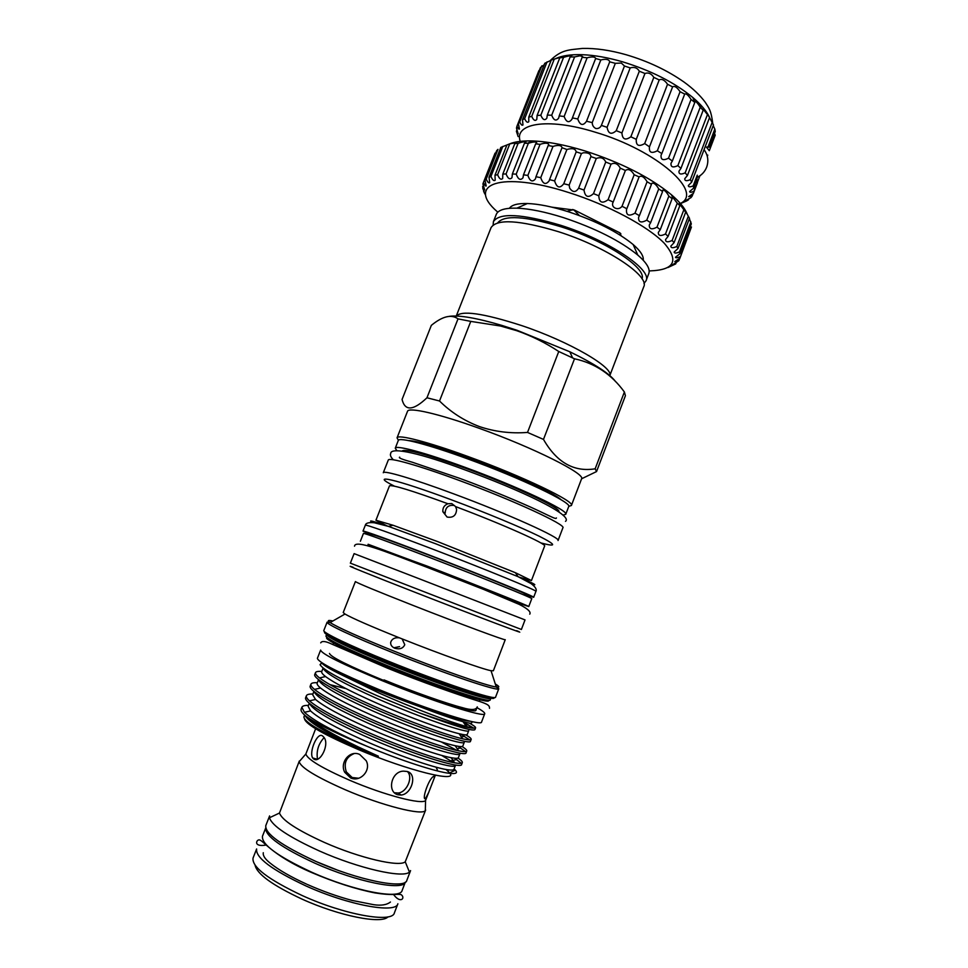 <?xml version="1.0" encoding="UTF-8"?>
<svg xmlns="http://www.w3.org/2000/svg" width="968" height="968" viewBox="0 0 968 968"><rect width="100%" height="100%" fill="white"/><g stroke="black" fill="none" stroke-linecap="round" stroke-linejoin="round"><path stroke-width="1.45" d="M518.134 136.561L516.392 131.273L518.17 133.85L516.476 128.078L516.948 126.227C518.061 128.502 518.884 129.434 519.429 129.034L518.376 123.517L519.695 121.98C521.026 124.763 522.115 125.755 522.974 124.945L522.49 119.814L524.644 118.653C526.181 122.004 527.572 123.009 528.794 121.702L528.758 117.116L531.722 116.366C533.465 120.322 535.159 121.339 536.792 119.415L537.083 115.507L540.809 115.204C542.745 119.802 544.754 120.794 546.835 118.181L547.307 115.083L551.699 115.24C553.805 120.48 556.14 121.423 558.681 118.06L559.189 115.882L564.126 116.511C566.377 122.367 569.015 123.226 572.04 119.076L572.403 117.89L577.763 118.979C580.086 125.416 583.002 126.167 586.548 121.242L592.235 122.621C592.283 125.332 593.481 127.292 595.84 128.514C598.393 128.792 600.245 127.752 601.37 125.392L607.093 127.316C608.291 133.862 611.34 134.988 616.265 130.68L621.928 132.943C622.388 139.392 625.352 140.675 630.846 136.803L636.266 139.332C635.94 145.599 638.747 147.015 644.676 143.566L649.48 146.809C648.826 152.496 651.44 153.815 657.345 150.766L661.834 153.609L661.108 155.037C660.612 159.817 663.08 160.869 668.513 158.195L672.337 161.051L671.018 163.253C670.679 167.149 672.966 167.924 677.866 165.613L680.928 168.42L678.955 171.215C678.774 174.252 680.855 174.797 685.175 172.836L687.413 175.511L684.751 178.705C684.703 180.968 686.554 181.27 690.317 179.649L691.684 182.117L688.321 185.541C688.357 187.102 689.978 187.211 693.185 185.892L697.275 175.16L696.851 179.782L693.681 188.107L689.615 191.543C689.712 192.523 691.104 192.475 693.778 191.41L693.415 193.31L688.671 196.613L692.156 196.093L690.97 197.641L685.61 200.63L688.43 199.844L686.469 201.017L680.54 203.558M707.003 146.942L707.959 147.136L714.844 129.083L715.255 131.515L709.29 147.136L707.959 147.136M706.507 147.245L709.29 150.706L715.207 135.169L709.29 150.706M679.826 203.691C704.74 193.14 657.526 150.463 595.078 132.144C546.726 117.055 512.326 123.589 520.699 142.514M693.185 185.892L693.681 188.107M570.817 55.829L573.068 54.789M555.717 58.564C562.19 55.599 571.144 54.317 582.554 54.704C594.594 55.2 607.892 57.56 622.472 61.783C650.907 70.483 674.345 82.365 692.761 97.453C700.953 104.423 706.531 111.03 709.484 117.285M706.071 111.489L706.156 112.978M592.235 122.621L615.333 63.331L621.323 63.041L624.469 66.018L630.192 67.893C634.355 66.744 637.392 67.857 639.328 71.221L644.966 73.483C648.379 72.261 651.331 73.556 653.823 77.367L659.208 79.945C661.822 78.577 664.605 80.017 667.545 84.264L672.578 86.854C674.575 85.644 677.068 87.253 680.068 91.694L684.558 94.017C686.155 93.327 688.321 95.13 691.055 99.438L694.794 102.451L694.721 101.41C695.944 101.229 697.771 103.189 700.203 107.267L703.179 110.243L702.828 108.827L708.685 116.063L713.489 124.969L691.684 182.117M713.235 125.634L714.844 129.083M714.505 133.475L715.207 135.169M509.386 143.966C514.879 141.643 522.647 140.638 532.702 140.953C547.586 141.522 564.997 144.849 584.95 150.923C621.226 162.648 650.048 177.265 671.429 194.762C679.524 201.719 684.727 208.011 687.026 213.662M490.945 176.442C492.531 180.072 493.958 181.331 495.205 180.193L494.975 175.232L497.588 174.712C499.343 178.898 501.037 180.157 502.682 178.487L502.803 174.095L506.058 173.938C507.958 178.693 509.93 179.939 511.987 177.664L512.362 173.962L516.198 174.155C518.231 179.503 520.494 180.713 522.998 177.773L523.482 174.833L527.85 175.402C529.968 181.319 532.509 182.468 535.473 178.826L535.969 176.733L540.749 177.664C542.927 184.126 545.734 185.178 549.171 180.822L549.521 179.637L554.628 180.919C556.806 187.852 559.843 188.796 563.763 183.738L569.16 185.082L569.644 188.082C572.729 192.596 575.718 192.62 578.634 188.179L584.006 190.067C585.096 197.061 588.254 198.246 593.493 193.636L598.805 195.766C599.168 202.614 602.253 203.933 608.073 199.723L613.192 202.046C610.179 207.43 618.346 211.363 622.025 206.281L626.84 208.725L626.514 209.451C626.054 215.38 628.885 216.614 635.02 213.142L639.412 215.67L638.614 217.207C638.275 222.289 640.985 223.269 646.757 220.159L650.629 222.701L649.286 224.927C649.092 229.162 651.658 229.912 656.982 227.153L660.261 229.646L658.325 232.417C658.252 235.853 660.636 236.373 665.488 233.978L668.114 236.361L665.548 239.544C665.585 242.218 667.787 242.52 672.131 240.451L674.055 242.69L670.836 246.126C670.969 248.111 672.954 248.232 676.813 246.477L678.011 248.51L689.506 218.332L684.703 209.79L685.671 212.222L679.294 203.534L679.838 205.615L677.261 203.147L672.312 196.746L672.107 198.67L668.864 196.105C666.335 191.603 664.23 189.643 662.584 190.224L662.584 191.507L658.736 188.905C656.001 184.186 653.606 182.383 651.561 183.472L651.452 184.307L647.096 181.742C644.18 176.878 641.506 175.256 639.061 176.866L634.173 174.748C631.245 169.92 628.317 168.493 625.389 170.465L620.282 168.129C617.838 163.689 614.753 162.37 611.038 164.161L605.738 162.031C603.875 157.99 600.717 156.804 596.276 158.474L590.916 156.61C590.807 153.864 588.302 152.581 583.401 152.762L581.441 153.549L576.19 151.855C575.5 148.685 572.403 147.898 566.897 149.495L562.093 147.753C561.367 145.224 558.33 144.776 552.994 146.41L548.191 145.539L548.844 144.716C548.057 142.84 545.129 142.707 540.047 144.341L535.667 143.845L536.732 142.816C535.885 141.558 533.09 141.727 528.334 143.325L524.462 143.216L526.011 142.066C525.116 141.388 522.478 141.812 518.11 143.349L514.819 143.615L516.888 142.453L509.519 143.942L500.831 147.402L489.021 177.289L490.945 176.442L502.803 146.446M678.011 248.51L674.151 252.055C674.333 253.434 676.112 253.386 679.488 251.922L679.96 253.725L691.321 223.838L689.361 218.695M679.911 258.226L691.442 226.996L679.911 258.226L674.817 261.566L678.858 260.695L672.288 265.014L675.7 263.901L667.968 267.519M649.891 270.895C674.502 270.012 679.282 260.791 664.242 243.21C648.015 226.367 608.17 204.974 568.748 192.547C500.408 170.489 465.596 184.404 497.262 211.689M679.96 253.725L675.47 257.234C675.688 258.093 677.249 257.911 680.153 256.689M354.143 753.588C346.12 756.988 343.507 763.099 346.314 771.907L352.158 777.522L358.692 778.248M388.894 661.483L392.234 665.44L395.731 665.609M621.25 235.841L619.738 232.78L574.568 210.129L551.99 207.176M620.827 233.687L619.738 232.78M574.411 210.54L579.409 215.561M509.386 208.302C511.697 204.889 517.698 203.292 527.379 203.522C538.571 203.921 552.22 206.668 568.325 211.738C596.167 221.031 617.778 231.969 633.169 244.553C640.465 250.918 643.829 256.145 643.236 260.223M493.426 221.636L496.257 214.448C498.121 209.959 505.006 207.854 516.912 208.156C529.593 208.677 545.153 211.847 563.594 217.667C595.501 228.363 620.234 240.826 637.767 255.044C646.769 262.848 650.435 269.031 648.778 273.605L646.019 280.817C652.468 269.733 608.787 240.367 560.629 225.266C521.752 213.734 499.355 212.524 493.426 221.636L493.123 224.999M497.746 222.858C504.11 214.787 525.237 216.106 561.125 226.827C605.75 240.826 646.757 267.979 642.014 278.808M456.122 316.391C460.986 310.026 482.802 313.087 521.607 325.563C569.741 341.644 614.886 368.142 609.683 375.947L643.72 286.843C650.097 275.953 606.319 246.767 558.161 231.606C519.296 220.014 496.935 218.683 491.066 227.625L456.122 316.391M449.406 316.318C459.28 314.999 476.764 318.024 501.86 325.405L517.106 330.306L569.825 351.771C594.63 363.895 609.852 373.805 615.491 381.513M458.009 318.871C451.415 314.055 442.521 316.209 431.341 325.357L402.059 399.457C404.987 411.303 413.288 410.747 426.961 397.775L439.52 400.994L470.775 321.388L458.009 318.871L426.961 397.775M581.587 478.785L596.554 471.561L625.425 395.682L624.384 391.992L595.151 468.802C573.964 472.263 556.745 462.462 543.484 439.411L574.508 358.789L558.754 351.505C545.456 342.757 531.42 335.811 516.658 330.669L500.456 326.01L470.775 321.388M322.574 735.97L323.663 737.023C330.161 743.666 320.154 763.994 313.584 758.912L312.676 757.968C308.78 752.112 317.383 731.602 322.574 735.97M428.945 791.933L425.424 798.769C421.516 800.112 428.727 778.575 433.555 776.457L434.1 776.142C434.838 775.997 434.535 777.594 433.168 780.934L425.569 800.415C422.75 805.146 384.381 795.2 349.654 780.256C322.005 768.12 307.413 759.36 305.864 753.987L315.629 728.771M350.573 777.909L344.693 772.258C339.478 762.481 349.859 749.704 359.685 754.447L366.182 760.715C371.47 770.371 360.229 782.519 350.573 777.909M407.056 771.472C417.644 773.759 411.969 794.159 401.127 795.043L398.066 794.788C386.752 792.211 391.145 771.169 403.583 771.145L407.056 771.472M395.065 792.78L398.114 793.034C406.923 792.381 413.372 777.135 407.443 771.593M425.375 808.05L425.315 810.555C422.375 815.842 381.815 805.582 345.152 789.719C315.991 776.844 300.673 767.491 299.209 761.647L300.854 759.747M446.042 769.487L449.624 772.875C459.026 783.16 408.206 770.734 358.221 749.498C324.316 734.869 306.433 724.754 304.593 719.139M305.065 715.461C308.502 722.188 326.349 732.933 358.584 747.707L378.415 756.214L358.39 748.203C322.296 732.607 304.133 722.152 303.916 716.877L304.63 715.062M308.441 705.37C304.642 705.309 302.452 705.95 301.847 707.293L304.436 712.303C312.64 719.865 330.874 730.041 359.14 742.819L366.727 746.159L359.067 743.013C333.004 731.953 315.169 722.915 305.561 715.884C315.725 724.524 333.379 734.918 358.535 747.054L378.415 756.214M425.654 810.022L405.241 861.81C399.469 867.304 359.673 858.096 324.619 842.535C297.152 830.084 282.111 820.247 279.474 813.035L299.318 761.029M323.155 668.101C324.8 673.087 342.95 683.323 377.617 698.787C422.266 718.534 469.553 734.18 468.742 730.622L467.278 734.446C467.012 735.196 464.277 734.954 459.086 733.696C444.675 730.295 408.327 717.106 376.044 702.816C351.118 691.757 334.287 683.009 325.55 676.547C322.622 674.297 321.34 672.639 321.727 671.586L323.106 668.065M318.617 679.657C320.142 684.969 338.231 695.411 372.874 710.984C417.51 730.864 464.979 746.159 464.313 742.19L462.849 746.025C462.547 746.848 459.981 746.739 455.129 745.699C440.936 742.746 404.019 729.594 371.301 715.025C345.866 703.663 328.939 694.661 320.529 688.006C317.903 685.828 316.79 684.195 317.189 683.118L318.569 679.621M314.068 691.539C316.306 697.359 334.323 707.923 368.118 723.205C412.755 743.194 460.393 758.15 459.885 753.782L458.421 757.629C458.094 758.501 455.662 758.525 451.136 757.69C437.185 755.209 399.711 742.105 366.545 727.258C340.615 715.582 323.602 706.325 315.52 699.453L312.652 694.673L313.922 691.418M309.554 703.47C312.422 709.762 330.354 720.422 363.351 735.45C407.988 755.56 455.807 770.153 455.444 765.398L453.98 769.245C453.629 770.177 451.342 770.322 447.131 769.669C433.434 767.685 395.392 754.641 361.778 739.491C335.351 727.525 318.278 718.002 310.546 710.923L308.102 706.229L309.276 703.228M456.836 750.418L441.239 741.887M453.496 762.615L441.626 755.391M321.775 671.453C318.085 671.151 315.991 671.55 315.507 672.627C315.096 673.752 316.439 675.519 319.561 677.927C328.842 684.824 346.81 694.177 373.479 705.987C408.194 721.305 447.313 735.353 462.607 738.79C468.016 740.036 470.884 740.242 471.186 739.395C471.416 738.608 469.637 737.108 465.862 734.869M471.186 739.395L470.472 741.258C471.234 745.457 420.536 729.11 372.716 707.947C337.058 692.314 312.555 678.169 314.769 674.466L315.507 672.627M346.012 688.635L329.955 684.654M317.335 682.742C313.608 682.525 311.49 682.997 310.958 684.158C310.534 685.32 311.708 687.062 314.491 689.385C323.433 696.5 341.498 706.12 368.711 718.244C403.91 733.865 443.622 747.889 458.675 750.817C463.732 751.846 466.431 751.894 466.757 750.986C467.012 750.152 465.439 748.651 462.038 746.497M466.757 750.986L466.044 752.85C466.649 757.472 415.756 741.512 367.949 720.204C332.29 704.486 307.885 690.027 310.232 686.01L310.958 684.158M312.894 694.044C309.131 693.911 306.965 694.467 306.408 695.726C305.973 696.899 306.977 698.606 309.457 700.844C318.036 708.177 336.186 718.075 363.932 730.525C399.602 746.461 439.932 760.412 454.718 762.832C459.425 763.643 461.966 763.57 462.317 762.602C462.607 761.707 461.167 760.183 457.985 758.041M462.317 762.602L461.615 764.466C462.051 769.512 410.976 753.915 363.157 732.486C327.511 716.695 303.202 701.897 305.682 697.577L306.408 695.726M305.561 715.884C302.04 712.908 300.564 710.669 301.121 709.145L301.847 707.293M460.369 734.01L469.758 739.903M457.888 746.243L465.56 751.579M454.766 758.234L461.276 763.256M319.464 851.005C288.791 837.017 272.129 825.934 269.455 817.779L269.612 815.915L265.789 825.619C264.881 833.605 281.446 845.487 315.483 861.254C357.954 880.323 405.289 889.652 406.85 880.335L410.577 870.595L409.44 872.071C403.196 878.52 358.68 868.49 319.464 851.005M321.848 663.019L320.057 664.665C323.082 669.965 342.224 680.371 377.484 695.871L419.277 712.835C447.845 722.878 465.935 727.984 473.546 728.178L466.37 726.532C450.822 722.334 412.513 708.019 378.887 692.955L341.535 674.829C329.374 668.852 322.767 664.835 321.703 662.765L321.642 662.608M469.262 721.003C460.078 720.833 418.309 707.112 380.557 691.6C351.989 679.778 334.19 671.211 327.136 665.875M484.714 713.731C485.488 718.099 432.708 701.376 382.421 680.782C342.2 664.121 321.606 653.884 320.638 650.097L317.383 658.337C318.254 662.39 338.788 672.796 378.996 689.567C429.284 710.246 482.209 726.69 481.556 722.019L484.714 713.731C484.992 712.726 482.391 710.681 476.934 707.608M262.461 836.255C261.445 844.447 277.78 856.39 311.454 872.095C353.477 891.056 400.462 899.998 402.144 890.439L405.314 882.15C403.245 891.177 356.611 881.945 314.915 863.202C281.555 847.75 265.159 836.013 265.704 828.003L262.461 836.255M387.986 916.853C381.719 924.404 338.969 915.97 301.798 899.006C272.661 885.357 257.101 874.128 255.104 865.307M302.149 895.521C268.148 879.44 251.777 866.953 253.035 858.071L256.617 848.972C255.455 857.6 271.875 869.917 305.888 885.901C348.359 905.213 396.033 913.865 397.884 903.761L394.387 912.897C392.427 923.29 344.608 914.905 302.149 895.521M329.483 653.436C330.427 656.861 348.843 666.008 384.732 680.867C429.453 699.174 476.546 714.118 475.929 710.234L476.982 707.463M399.348 637.803L402.119 638.904L404.769 644.688C403.063 648.451 399.724 649.625 394.762 648.209C391.641 646.781 390.31 644.736 390.769 642.05C392.064 638.759 394.932 637.343 399.348 637.803C370.32 626.127 352.195 618.201 344.983 614.039L343.216 612.526L355.401 581.574C357.156 583.002 376.516 591.012 413.481 605.581C459.522 623.67 506.833 641.203 505.248 639.691L493.365 670.764L491.042 670.703C482.705 669.251 441.009 654.404 402.119 638.904M332.871 620.984C327.971 619.943 327.051 620.464 330.124 622.569L327.111 622.146L323.82 630.483C322.175 632.394 349.581 645.595 388.894 661.41C441.698 682.803 496.705 700.965 495.58 697.105L498.774 688.732C500.02 692.265 445.171 673.813 392.367 652.517C353.054 636.762 325.563 623.803 327.111 622.146L330.802 622.17M420.826 579.396L354.119 553.623L350.368 563.146L521.389 629.478L525.031 619.907L420.826 579.396M493.789 697.468C498.52 702.853 443.005 684.824 388.7 662.79C347.863 646.358 320.529 632.927 324.897 631.971M520.99 603.572L428.195 566.631L368.13 544.27M325.938 636.085C327.075 639.437 347.814 649.395 388.144 665.948C438.552 686.433 491.224 703.663 490.244 699.816L490.873 698.17C491.877 701.945 439.242 684.654 388.821 664.193C348.492 647.665 327.753 637.743 326.579 634.439L325.938 636.085M367.985 544.657L426.428 565.832C478.494 585.858 531.166 606.875 528.758 606.561L520.844 603.947M360.374 541.257L363.448 533.441C362.952 532.521 390.927 542.649 429.671 557.507C481.749 577.448 534.275 598.72 531.759 598.72L528.758 606.561M447.942 503.747C444.312 505.163 442.606 507.813 442.836 511.697L447.107 517.057C453.036 518.037 456.194 515.496 456.606 509.446L455.565 506.591L451.79 503.578L447.942 503.747C411.521 490.461 392.028 484.508 389.463 485.888L375.935 520.24L387.248 526.011M519.187 577.182L531.444 580.546L515.436 572.729L437.56 541.572L393.032 525.249L375.935 520.24M458.771 480.273C418.382 465.33 388.579 457.017 388.265 460.102L383.28 472.747C383.437 470.037 413.118 478.736 453.508 493.789C507.897 513.875 561.585 538.172 558.04 540.531L562.88 527.826C566.619 524.958 513.161 500.214 458.771 480.273M524.45 594.534L533.658 597.292C536.248 597.232 483.02 575.585 430.179 555.378C390.878 540.313 362.516 530.113 363 531.105L371.676 535.28M558.802 511.733C562.263 508.66 514.468 486.069 465.802 468.355C426.694 454.343 405.471 448.547 402.131 450.967M524.22 595.102L524.704 593.844C526.955 593.759 479.305 574.387 432.188 556.37C394.339 541.935 374.253 534.687 371.942 534.59L371.446 535.849M396.88 450.713L395.259 448.22C395.706 444.832 424.988 452.601 464.434 467.108C517.541 486.42 569.559 511.031 565.736 514.347L562.856 515.085M395.259 448.22L398.296 440.5C398.84 436.895 428.195 444.421 467.641 458.88C520.748 478.095 572.632 502.973 568.7 506.591L565.736 514.347M488.477 700.215C492.676 705.418 439.605 688.333 387.938 667.327C349.073 651.645 322.937 638.686 326.978 637.573M330.076 637.597L332.919 638.118M561.029 499.718C554.422 493.051 511.286 473.267 469.746 458.215C438.165 446.877 417.777 440.997 408.593 440.585M568.736 506.385L571.41 505.477L581.55 478.87C586.015 474.054 533.428 447.591 479.027 428.243C438.649 413.675 408.375 406.85 407.492 411.352L397.049 437.851L398.392 440.319M571.41 505.477C575.476 501.714 522.418 476.183 468.016 456.521C427.638 441.747 397.618 434.112 397.049 437.851M558.754 351.505L527.512 432.43C510.826 433.712 494.757 431.752 479.329 426.549C464.168 420.753 450.894 412.247 439.52 400.994M543.484 439.411L527.512 432.43M624.384 391.992C611.486 374.229 594.848 363.157 574.508 358.789M596.554 471.561L595.151 468.802M483.722 696.609L486.166 698.134M531.444 580.546L544.609 546.061C547.356 544.258 502.634 524.245 455.565 506.591M442.836 511.709L445.135 513.27C445.461 507.22 448.559 504.63 454.44 505.526M399.554 646.636L393.855 647.786M317.48 862.089L336.997 869.93M341.535 674.829C363.557 685.247 389.354 695.762 418.926 706.374C445.704 715.86 462.825 720.821 470.279 721.245M463.321 722.128L473.848 728.19M473.546 728.178L475.603 727.815L474.901 729.678C472.578 731.469 454.04 725.855 419.277 712.835M475.603 727.815C475.796 727.077 473.703 725.504 469.323 723.096M418.926 706.374C438.637 713.973 453.339 719.079 463.031 721.692C468.56 723.169 471.464 723.556 471.706 722.878L472.166 721.668M454.089 768.955L455.359 770.165C457.888 772.972 456.001 774.037 449.721 773.371C436.568 772.016 401.079 760.63 366.727 746.159M436.048 767.164L437.391 769.911L436.471 770.697M324.086 737.64C318.484 743.763 316.27 750.841 317.444 758.876M643.986 283.515L646.019 280.817M567.042 211.327L572.427 209.911M574.568 210.129L572.596 209.499M679.488 251.922L690.898 221.926M678.858 260.695L679.778 258.287M675.7 263.901L676.112 262.812M484.484 193.31L483.867 190.926M483.649 191.458L485.162 194.435L482.766 188.337L483.298 184.912M482.596 186.679L484.69 189.934L482.911 183.944L495.059 153.125L483.214 183.037M483.431 182.516C484.666 185.154 485.585 186.316 486.19 185.989L484.992 180.229L496.693 150.645L497.963 149.375L486.214 179.08C487.63 182.19 488.792 183.4 489.699 182.722L489.021 177.289M484.992 180.229L486.214 179.08M494.975 175.232L506.905 145.031M497.588 174.712L509.555 144.413M502.803 174.095L514.819 143.615M506.058 173.938L518.11 143.349M512.362 173.962L524.462 143.216M516.198 174.155L528.334 143.325M523.482 174.833L535.667 143.845M527.85 175.402L540.047 144.341M535.969 176.733L548.191 145.539M540.749 177.664L552.994 146.41M549.521 179.637L561.791 148.273M554.628 180.919L566.897 149.495M563.86 183.472L576.141 151.988M569.16 185.082L581.441 153.549M578.634 188.179L590.916 156.61M584.006 190.067L596.276 158.474M593.493 193.636L605.738 162.031M598.805 195.766L611.038 164.161M608.073 199.723L620.282 168.129M613.192 202.046L625.389 170.465M622.025 206.281L634.173 174.748M626.84 208.725L638.965 177.241M635.02 213.142L647.096 181.742M639.412 215.67L651.452 184.307M646.757 220.159L658.736 188.905M650.629 222.701L662.584 191.507M656.982 227.153L668.864 196.105M660.261 229.646L672.107 198.67M665.488 233.978L677.261 203.147M668.114 236.361L679.838 205.615M672.131 240.451L683.795 209.887M674.055 242.69L685.671 212.222M676.813 246.477L688.345 216.191M693.778 191.41L697.444 182.734L693.415 193.31M516.392 131.273L517.057 129.591M692.156 196.093L693.161 193.443M697.275 182.674L699.888 175.813M707.305 156.332L707.777 155.098M688.43 199.844L688.889 198.646M516.948 126.227L538.898 70.628M518.376 123.517L540.459 67.554L544.21 64.735M519.695 121.98L541.862 65.8M522.49 119.814L544.79 63.271L551.155 60.258M524.644 118.653L547.029 61.891M528.758 117.116L551.264 60.004L561.331 57.064L559.782 57.862L563.558 57.366C567.829 55.987 570.382 55.587 571.205 56.156L570.164 56.943L574.593 56.93L580.014 55.793L582.76 56.64L582.155 57.306L587.128 57.79C592.162 56.471 595.03 56.725 595.719 58.54L600.838 59.931C606.125 58.721 609.078 59.35 609.719 61.831L615.333 63.331M531.722 116.366L554.301 59.036M537.083 115.507L559.782 57.862M540.809 115.204L563.558 57.366M547.307 115.083L570.164 56.943M551.699 115.24L574.593 56.93M559.189 115.882L582.155 57.306M564.126 116.511L587.128 57.79M572.403 117.89L595.453 58.963M577.763 118.979L600.838 59.931M586.596 121.085L609.695 61.879M601.37 125.392L624.469 66.018M607.093 127.316L630.192 67.893M616.265 130.68L639.328 71.221M621.928 132.943L644.966 73.483M630.846 136.803L653.823 77.367M636.266 139.332L659.208 79.945M644.676 143.566L667.545 84.264M649.697 146.289L672.518 87.072M657.345 150.766L680.068 91.694M661.834 153.609L684.485 94.646M668.513 158.195L691.055 99.438M672.337 161.051L694.794 102.451M677.866 165.613L700.203 107.267M680.928 168.42L703.179 110.243M685.175 172.836L707.305 114.95M687.413 175.511L709.459 117.818M690.317 179.649L712.206 122.283M561.839 57.56L563.267 56.096M699.719 103.903L701.316 108.343M338.135 641.99L342.769 643.006M344.983 614.039L330.124 622.569C338.159 627.627 359.176 637.041 393.189 650.798C438.056 668.864 486.94 685.925 496.269 687.014C499.948 687.534 499.633 686.518 495.301 683.989M516.622 630.664C534.239 638.045 477.406 616.64 415.95 592.646C368.723 574.23 340.494 562.771 353.09 567.236M540.761 542.903C557.144 547.247 556.552 544.984 538.982 536.103C520.941 527.257 485.21 512.399 451.935 500.008C395.101 478.749 367.888 472.928 394.436 486.154M372.946 522.599C367.078 519.538 372.256 520.796 388.458 526.386L435.552 543.726L518.049 576.65C533.779 583.45 538.45 586.003 532.049 584.321M533.658 597.292L535.921 591.387C538.595 591.085 485.464 569.245 432.623 549.098C393.323 534.082 364.9 524.063 365.323 525.213C365.807 523.047 368.784 522.224 374.253 522.756L388.458 526.386L393.032 525.249M481.58 697.105L479.354 695.411M473.146 693.572L477.26 695.944M336.937 640.175L334.166 639.921M496.039 686.264L498.774 688.732L496.269 687.014L491.042 670.703M320.723 642.849C321.896 640.719 325.599 641.143 331.855 644.119L387.744 668.283C421.733 682.053 458.82 695.024 476.849 700.578C488.634 704.244 489.505 705.599 489.53 708.322M479.692 700.372L479.354 701.401M333.355 643.611L332.907 644.591M384.006 679.899C412.598 691.66 448.039 704.063 462.208 707.596C471.113 710.343 476.135 710.088 477.26 706.858M354.518 546.194C355.05 539.152 384.719 551.264 426.089 566.933L483.601 589.403L519.247 604.407C527.717 608.691 531.214 611.933 529.75 614.16M460.998 478.821C489.179 489.155 522.405 503.154 537.494 510.281C553.756 517.989 555.922 519.32 556.431 517.941M460.332 478.567L412.501 462.293C402.301 459.473 398.029 457.755 399.699 457.15M565.494 521.353C573.746 515.23 520.01 489.844 463.696 469.419C422.919 454.125 390.491 446.248 390.709 453.556C389.898 455.045 390.769 457.114 393.323 459.788M697.02 177.447C701.57 175.281 704.777 171.856 706.652 167.186C708.83 160.882 707.959 155.049 704.063 149.689M712.714 123.275C711.178 110.521 708.975 108.077 705.345 102.402C700.166 95.396 693.064 88.608 684.025 82.05C667.267 70.301 647.991 61.202 626.199 54.752C610.239 50.215 595.671 48.11 582.506 48.424C568.821 49.985 561.549 49.441 550.114 60.694M692.761 97.453L694.673 101.688M671.429 194.762L672.312 196.746M527.379 203.522L516.912 208.156M501.86 325.405L500.456 326.01M424.601 797.898L425.872 798.443M398.114 793.034L401.127 795.043M305.864 753.987L299.209 761.647M279.474 813.035L269.455 817.779M263.284 852.711C262.776 855.639 265.099 859.124 270.253 863.178C278.542 869.869 290.678 876.863 306.65 884.159M393.347 894.226C400.728 904.535 405.774 897.639 401.006 894.553C395.791 893.839 392.863 895.702 375.1 892.944C355.921 889.168 334.807 882.38 311.781 872.591C270.157 854.792 262.401 838.566 258.613 839.934C255.939 840.66 253.955 847.23 266.406 844.991M333.585 643.006L332.956 644.615M365.323 525.213L363 531.105M477.877 694.988L479.789 696.633M335.799 640.792L338.328 640.864M535.921 591.387C537.022 589.452 535.377 586.838 530.984 583.547L518.049 576.65L515.436 572.729M390.636 642.958L390.769 642.05M479.922 699.767L479.305 701.376M307.449 884.522C322.586 891.213 337.493 896.525 352.195 900.446L373.709 904.693C381.162 905.794 386.752 904.911 390.443 902.031M321.703 662.765L320.045 664.665M405.241 861.81L409.44 872.071M456.799 759.529L450.979 760.775M460.707 747.913L457.186 748.675M464.579 736.333L461.385 737.023M468.415 724.778L465.584 725.395M463.031 721.692L466.37 726.532M319.561 677.927L325.55 676.547M462.607 738.79L459.086 733.696M314.491 689.385L320.529 688.006M458.675 750.817L455.129 745.699M309.457 700.844L315.52 699.453M454.718 762.832L451.136 757.69M304.436 712.303L310.546 710.923M449.721 773.371L447.131 769.669M449.624 772.875L455.359 770.165M425.569 800.415L425.315 810.555M346.314 771.907L344.693 772.258M437.391 769.911L437.04 770.843M435.358 775.211L433.168 780.934M317.165 759.239L312.676 757.968M569.825 351.771L572.56 357.845M633.169 244.553L637.767 255.044M532.702 140.953L527.366 143.276M582.554 54.704L580.014 55.793M697.432 182.758L695.895 182.274"/></g></svg>
